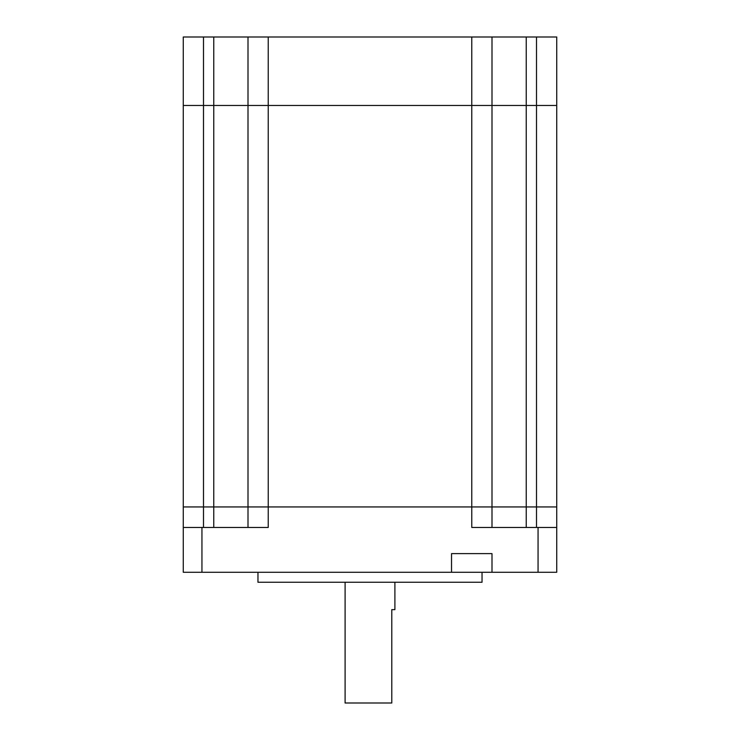 <?xml version="1.0" encoding="UTF-8"?>
<svg xmlns="http://www.w3.org/2000/svg" width="740" height="740" viewBox="0 0 740 740"><rect width="100%" height="100%" fill="white"/><g stroke="black" fill="none" stroke-linecap="round" stroke-linejoin="round"><path stroke-width="1.11" d="M556.73 527.472L556.73 572.288L538.054 572.288L538.054 527.472L556.73 527.472L556.73 506.937L536.5 506.937L536.5 105.469L556.73 105.469L491.998 105.469L491.998 37L556.73 37L556.73 506.937L183.27 506.937L183.27 105.469L203.5 105.469L183.27 105.469L183.27 37L203.5 37L203.5 105.469L213.768 105.469L203.5 105.469L203.5 506.937L183.27 506.937L183.27 527.472L268.232 527.472L268.241 506.937L248.002 506.937L248.002 105.469L213.768 105.469L268.232 105.469L248.002 105.469L248.002 37L203.5 37M491.998 37L471.769 37L471.769 105.469L268.232 105.469L491.998 105.469L471.769 105.469L471.769 506.937L268.241 506.937L268.232 37L248.002 37M536.5 527.472L536.5 506.937L491.998 506.937L491.998 105.469L536.5 105.469L536.5 37M471.769 37L268.232 37M394.901 582.251L394.901 609.64L391.784 609.64L391.784 703L345.099 703L345.099 582.251M482.036 572.288L482.036 582.251L257.964 582.251L257.964 572.288M538.054 527.472L471.769 527.472L471.769 506.937L491.998 506.937L491.998 527.472M491.998 572.288L491.998 553.613L451.539 553.613L451.539 572.288L538.054 572.288M451.539 572.288L201.946 572.288L201.946 527.472M183.27 527.472L183.27 572.288L201.946 572.288M248.002 527.472L248.002 506.937L203.5 506.937L203.5 527.472M526.232 527.472L526.232 37M213.768 527.472L213.768 37"/></g></svg>
